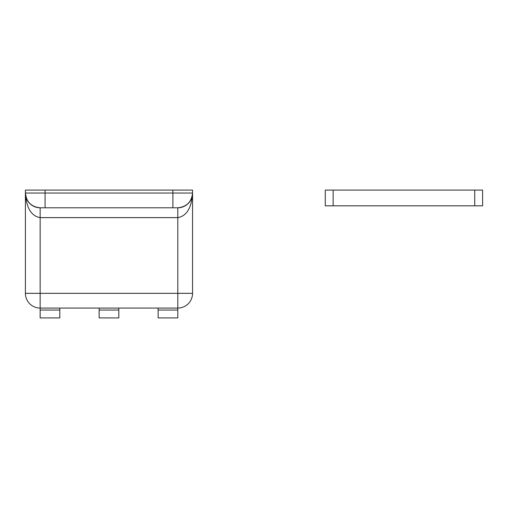 <?xml version="1.0" encoding="UTF-8"?>
<svg xmlns="http://www.w3.org/2000/svg" width="508" height="508" viewBox="0 0 508 508"><rect width="100%" height="100%" fill="white"/><g stroke="black" fill="none" stroke-linecap="round" stroke-linejoin="round"><path stroke-width="0.76" d="M172.885 190.087L192.551 190.087L192.551 193.04A14.751 14.751 0 0 1 177.8 207.791L40.151 207.791A14.751 14.751 0 0 1 25.4 193.04L25.4 190.087L45.066 190.087L45.066 193.04L172.885 193.04L172.885 190.087L45.066 190.087M177.8 207.791L177.8 217.621L40.151 217.621L40.151 293.332L177.8 293.332L177.8 217.621C186.696 216.059 191.611 207.861 192.551 193.04L172.885 193.04L172.885 207.791L177.8 207.791C186.696 206.851 191.611 201.936 192.551 193.04L192.551 293.332A14.751 14.751 0 0 1 177.8 308.077L40.151 308.077A14.751 14.751 0 0 1 25.4 293.332L25.4 193.04C26.34 201.936 31.255 206.851 40.151 207.791L40.151 217.621C31.255 216.059 26.34 207.861 25.4 193.04L45.066 193.04L45.066 207.791L40.151 207.791M172.885 207.791L45.066 207.791M158.134 310.045L177.8 310.045L177.8 317.913L158.134 317.913L158.134 308.077M177.8 310.045L177.8 293.332L192.551 293.332M99.143 310.045L118.808 310.045L118.808 317.913L99.143 317.913L99.143 308.077M118.808 310.045L118.808 308.077M40.151 310.045L59.811 310.045L59.811 317.913L40.151 317.913L40.151 293.332L25.4 293.332M59.811 310.045L59.811 308.077M474.732 205.823L474.732 190.087L482.6 190.087L482.6 205.823L325.285 205.823L325.285 190.087L333.153 190.087L333.153 205.823M474.732 190.087L333.153 190.087M26.524 198.685L25.4 193.04"/></g></svg>
